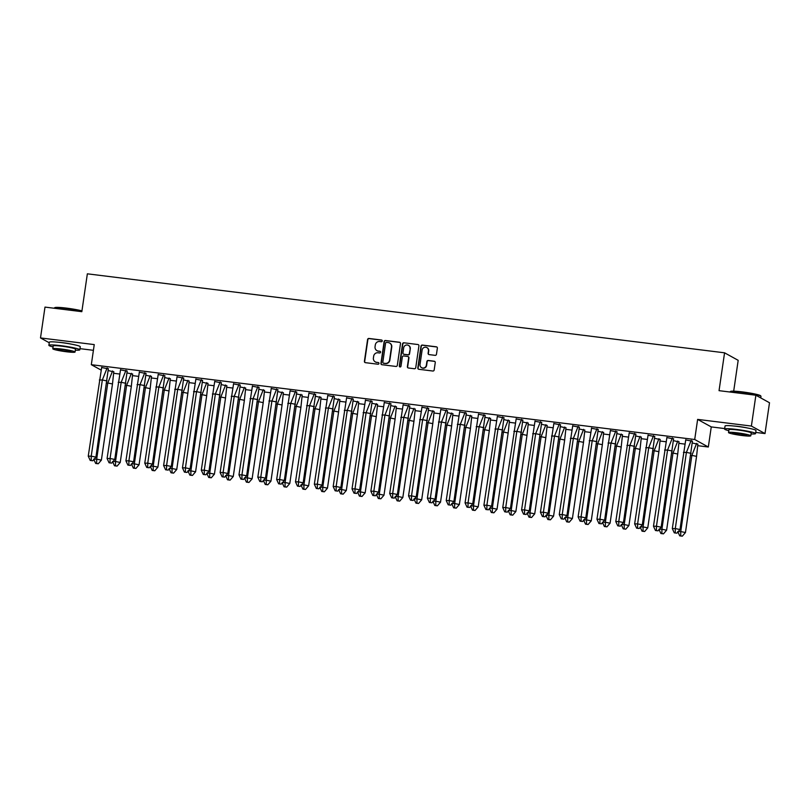 <?xml version="1.0" encoding="UTF-8"?>
<svg xmlns="http://www.w3.org/2000/svg" width="810" height="810" viewBox="0 0 810 810"><rect width="100%" height="100%" fill="white"/><g stroke="black" fill="none" stroke-linecap="round" stroke-linejoin="round"><path stroke-width="1.21" d="M382.249 340.969A0.861 0.83 -61.1 0 0 381.55 340.018L368.955 338.458A1.225 1.185 -61.1 0 0 367.588 339.522L364.409 361.311A1.225 1.185 -61.1 0 0 365.421 362.667L378.017 364.227A0.861 0.83 -61.1 0 0 378.553 362.627A0.861 0.83 -61.1 0 0 378.26 362.536L376.63 362.333A3.928 3.807 -61.1 0 1 373.4 357.99L373.673 356.167A3.928 3.807 -61.1 0 1 378.027 352.765L379.657 352.968A0.861 0.83 -61.1 0 0 380.194 351.368A0.861 0.83 -61.1 0 0 379.9 351.277L378.27 351.074A3.928 3.807 -61.1 0 1 375.05 346.731L375.313 344.918A3.928 3.807 -61.1 0 1 379.667 341.516L381.297 341.719A0.861 0.83 -61.1 0 0 382.249 340.969M381.966 340.2A0.861 0.83 -61.1 0 0 381.824 340.17L369.218 338.61A1.225 1.185 -61.1 0 0 367.861 339.673L364.682 361.452A1.225 1.185 -61.1 0 0 365.148 362.596M378.685 362.718A0.861 0.83 -61.1 0 0 378.533 362.677L376.63 362.333M380.325 351.459A0.861 0.83 -61.1 0 0 380.173 351.429L378.27 351.074M734.326 426.05A9.761 0.881 8.3 0 1 738.497 426.465A9.761 0.881 8.3 0 1 747.103 427.913M58.583 342.286A9.761 0.881 8.3 0 1 62.755 342.691A9.761 0.881 8.3 0 1 71.371 344.149M755.73 432.418L765.004 433.573L769.5 402.752L755.882 395.229L719.047 390.663L724.565 352.816L87.358 273.82L81.83 311.678L44.995 307.101L40.5 337.932L49.238 342.751M765.004 433.573L751.386 426.06L697.633 419.398L694.707 439.496L708.325 447.009L697.825 445.702M755.882 395.229L751.386 426.06M435.102 355.347A1.225 1.185 -61.1 0 0 436.458 354.284L437.359 348.168A1.225 1.185 -61.1 0 0 436.347 346.812L422.354 345.08A1.225 1.185 -61.1 0 0 420.998 346.143L417.818 367.932A1.225 1.185 -61.1 0 0 418.831 369.289L432.813 371.02A1.225 1.185 -61.1 0 0 434.18 369.957L435.253 362.576A1.225 1.185 -61.1 0 0 434.241 361.219L428.257 360.47A1.225 1.185 -61.1 0 0 426.9 361.533L426.364 365.199A3.28 3.179 -61.1 0 1 421.605 367.679A3.28 3.179 -61.1 0 1 420.015 364.409L422.111 350.072A3.28 3.179 -61.1 0 1 426.87 347.591A3.28 3.179 -61.1 0 1 428.45 350.862L428.105 353.251A1.225 1.185 -61.1 0 0 429.118 354.608L435.102 355.347M100.997 370.028L91.317 364.692L94.243 344.594L40.5 337.932M91.317 364.692L694.707 439.496M400.484 343.602A1.225 1.185 -61.1 0 0 399.482 342.245L385.489 340.514A1.225 1.185 -61.1 0 0 384.122 341.577L380.953 363.356A1.225 1.185 -61.1 0 0 381.955 364.713L395.948 366.444A1.225 1.185 -61.1 0 0 397.305 365.381L400.484 343.602M403.927 342.792L417.909 344.533A1.225 1.185 -61.1 0 1 418.922 345.89L415.743 367.669A1.225 1.185 -61.1 0 1 414.376 368.732L408.392 367.993A1.225 1.185 -61.1 0 1 407.389 366.636L408.675 357.797A1.225 1.185 -61.1 0 0 407.663 356.44L403.694 355.954A1.225 1.185 -61.1 0 0 402.327 357.018L400.99 366.211A0.861 0.83 -61.1 0 1 399.745 366.859A0.861 0.83 -61.1 0 1 399.33 366.009L402.56 343.855A1.225 1.185 -61.1 0 1 403.927 342.792L417.909 344.533M733.688 391.149L738.183 360.328L724.565 352.816M684.693 444.082L678.982 443.374M665.85 441.744L660.14 441.035M647.008 439.405L641.307 438.696M628.165 437.066L622.465 436.367M609.333 434.737L603.622 434.028M590.49 432.398L584.779 431.69M571.647 430.059L565.937 429.361M552.805 427.731L547.094 427.022M533.962 425.392L528.262 424.683M515.12 423.053L509.419 422.344M496.287 420.724L490.576 420.015M477.444 418.385L471.734 417.676M458.602 416.046L452.891 415.338M439.759 413.718L434.049 413.009M420.916 411.379L415.216 410.67M402.074 409.04L396.373 408.331M383.241 406.711L377.531 406.002M364.399 404.372L358.688 403.663M345.556 402.033L339.846 401.325M326.714 399.705L321.003 398.996M307.871 397.366L302.171 396.657M289.028 395.027L283.328 394.318M270.196 392.698L264.485 391.989M251.353 390.359L245.643 389.65M232.51 388.02L226.8 387.312M213.668 385.681L207.957 384.983M194.825 383.353L189.125 382.644M175.983 381.014L170.282 380.305M157.15 378.675L151.44 377.976M138.307 376.346L132.597 375.637M119.465 374.007L113.754 373.299M108.358 368.833L101.635 367.517M113.805 371.841L108.307 370.595M127.2 371.162L120.477 369.856M132.648 374.169L127.15 372.934M146.033 373.501L139.31 372.185M151.48 376.508L145.992 375.273M164.875 375.84L158.152 374.524M170.323 378.847L164.835 377.602M183.718 378.179L176.995 376.863M189.165 381.176L183.667 379.941M202.561 380.508L195.838 379.191M208.008 383.515L202.51 382.279M221.403 382.846L214.68 381.53M226.851 385.854L221.353 384.608M240.246 385.185L233.523 383.869M245.693 388.182L240.195 386.947M259.078 387.514L252.356 386.198M264.526 390.521L259.038 389.286M277.921 389.853L271.198 388.537M283.368 392.86L277.881 391.615M296.764 392.192L290.041 390.876M302.211 395.199L296.713 393.954M315.606 394.521L308.883 393.204M321.054 397.528L315.556 396.292M334.449 396.859L327.726 395.543M339.896 399.867L334.398 398.621M353.292 399.198L346.569 397.882M358.739 402.205L353.241 400.96M372.124 401.527L365.401 400.221M377.571 404.534L372.084 403.299M390.967 403.866L384.244 402.55M396.414 406.873L390.926 405.628M409.809 406.205L403.086 404.889M415.257 409.212L409.759 407.967M428.652 408.534L421.929 407.227M434.099 411.541L428.601 410.305M447.495 410.873L440.772 409.556M452.942 413.88L447.444 412.634M466.337 413.211L459.614 411.895M471.784 416.218L466.287 414.973M485.17 415.54L478.447 414.234M490.617 418.547L485.129 417.312M504.012 417.879L497.289 416.563M509.46 420.886L503.972 419.641M522.855 420.218L516.132 418.902M528.302 423.225L522.804 421.98M541.698 422.547L534.975 421.24M547.145 425.554L541.647 424.318M560.54 424.885L553.817 423.569M565.987 427.893L560.49 426.657M579.383 427.224L572.66 425.908M584.83 430.231L579.332 428.986M598.215 429.563L591.492 428.247M603.663 432.56L598.175 431.325M617.058 431.892L610.335 430.576M622.505 434.899L617.017 433.664M635.901 434.231L629.178 432.915M641.348 437.238L635.85 435.993M654.743 436.57L648.02 435.253M660.19 439.567L654.693 438.332M673.586 438.899L666.863 437.582M679.033 441.906L673.535 440.67M692.428 441.237L685.706 439.921M697.876 444.244L692.378 442.999M79.987 348.654L93.413 350.315M697.633 419.398L711.261 426.91L724.677 428.571M711.261 426.91L708.325 447.009M377.075 350.71A3.928 3.807 -61.1 0 0 378.543 351.226M375.435 361.969A3.928 3.807 -61.1 0 0 376.903 362.475M400.029 342.468A1.225 1.185 -61.1 0 0 399.745 342.397L385.762 340.656A1.225 1.185 -61.1 0 0 384.396 341.719L381.216 363.508A1.225 1.185 -61.1 0 0 381.682 364.642M386.542 342.367A0.861 0.83 -61.1 0 0 385.59 343.106L382.806 362.232A0.861 0.83 -61.1 0 0 383.505 363.184L385.226 363.396A3.928 3.807 -61.1 0 0 389.59 359.994L391.493 346.923A3.928 3.807 -61.1 0 0 388.263 342.579L386.542 342.367M389.731 343.086A3.928 3.807 -61.1 0 1 391.767 347.075L389.863 360.146A3.928 3.807 -61.1 0 1 385.499 363.548L383.778 363.336M408.21 356.663A1.225 1.185 -61.1 0 1 408.949 357.949L407.653 366.788A1.225 1.185 -61.1 0 0 408.118 367.922M404.2 342.944A1.225 1.185 -61.1 0 0 402.833 344.007L399.603 366.16A0.861 0.83 -61.1 0 0 399.887 366.92M410.012 348.634A3.28 3.179 -61.1 0 0 408.422 345.364A3.28 3.179 -61.1 0 0 403.674 347.844L402.934 352.897A1.225 1.185 -61.1 0 0 403.937 354.253L407.916 354.75A1.225 1.185 -61.1 0 0 409.273 353.686L410.285 348.786A3.28 3.179 -61.1 0 0 408.564 345.445M403.663 354.183A1.225 1.185 -61.1 0 0 404.21 354.405L403.937 354.253M410.285 348.786L409.546 353.838A1.225 1.185 -61.1 0 1 408.189 354.901L404.21 354.405M427.002 347.662A3.28 3.179 -61.1 0 1 428.723 351.003L428.379 353.393A1.225 1.185 -61.1 0 0 428.834 354.537M421.747 367.75A3.28 3.179 -61.1 0 0 426.637 365.35L426.364 365.199M434.788 361.432A1.225 1.185 -61.1 0 0 434.514 361.361L428.531 360.622A1.225 1.185 -61.1 0 0 427.164 361.685L426.637 365.35M436.894 347.034A1.225 1.185 -61.1 0 0 436.62 346.964L422.628 345.232A1.225 1.185 -61.1 0 0 421.271 346.295L418.092 368.074A1.225 1.185 -61.1 0 0 418.547 369.218M95.681 463.452L98.243 463.776L101.382 460.12L96.674 459.169L96.674 463.452L95.681 463.452L93.697 459.169L96.674 459.169L107.781 382.998L106.748 382.998M101.382 460.12L112.489 383.95L107.781 382.998L112.58 370.96M98.243 463.776L96.674 463.452M113.805 371.628L112.489 383.95M108.358 368.621L95.934 457.123L92.796 460.768L90.234 460.444L92.796 460.768M90.234 460.444L88.249 456.162L101.695 367.274M107.041 380.943L102.333 379.991L91.226 456.162L95.934 457.123M88.249 456.162L91.226 456.162L91.226 460.444M107.133 367.953L102.333 379.991L99.357 379.991M81.901 311.202A15.643 1.407 -171.7 0 0 66.369 308.448A15.643 1.407 -171.7 0 0 54.381 307.952L54.807 307.648A15.258 1.377 8.3 0 1 66.511 308.124A15.258 1.377 8.3 0 1 81.952 310.888M75.34 350.153A15.643 1.407 -171.7 0 0 79.815 349.819A15.643 1.407 -171.7 0 0 60.942 345.688A15.643 1.407 -171.7 0 0 48.873 345.313A15.643 1.407 -171.7 0 0 53.065 346.903M79.815 349.819L80.271 346.741A15.643 1.407 -171.7 0 0 61.388 342.6A15.643 1.407 -171.7 0 0 49.319 342.225L48.873 345.313M52.792 348.776L53.197 345.941A11.259 1.012 8.3 0 1 61.894 346.214A11.259 1.012 8.3 0 1 75.482 349.191L75.067 352.026A11.259 1.012 -171.7 0 0 61.479 349.049A11.259 1.012 -171.7 0 0 52.792 348.776A11.259 1.012 -171.7 0 0 66.379 351.753A11.259 1.012 -171.7 0 0 75.067 352.026M65.509 351.277A7.26 0.648 -171.7 0 0 71.108 351.449A7.26 0.648 -171.7 0 0 62.35 349.525A7.26 0.648 -171.7 0 0 56.751 349.353A7.26 0.648 -171.7 0 0 65.509 351.277M730.124 391.726L730.539 391.412A15.258 1.377 8.3 0 1 742.244 391.898A15.258 1.377 8.3 0 1 760.63 395.796L760.944 396.222A15.643 1.407 -171.7 0 0 742.112 392.222A15.643 1.407 -171.7 0 0 730.124 391.726A15.643 1.407 -171.7 0 0 730.043 391.837L730.012 392.03M751.083 433.927A15.643 1.407 -171.7 0 0 755.558 433.593A15.643 1.407 -171.7 0 0 736.675 429.452A15.643 1.407 -171.7 0 0 724.606 429.077A15.643 1.407 -171.7 0 0 728.797 430.677M755.558 433.593L756.003 430.515A15.643 1.407 -171.7 0 0 737.12 426.374A15.643 1.407 -171.7 0 0 725.051 425.999L724.606 429.077M728.524 432.55L728.939 429.705A11.259 1.012 8.3 0 1 737.626 429.978A11.259 1.012 8.3 0 1 751.224 432.965L750.809 435.8A11.259 1.012 -171.7 0 0 737.211 432.813A11.259 1.012 -171.7 0 0 728.524 432.55A11.259 1.012 -171.7 0 0 742.122 435.527A11.259 1.012 -171.7 0 0 750.809 435.8M741.251 435.041A7.26 0.648 -171.7 0 0 746.85 435.223A7.26 0.648 -171.7 0 0 738.082 433.299A7.26 0.648 -171.7 0 0 732.483 433.127A7.26 0.648 -171.7 0 0 741.251 435.041M760.762 397.923L760.985 396.353A15.643 1.407 -171.7 0 0 760.944 396.222M114.514 465.791L117.085 466.104L120.224 462.459L115.516 461.508L115.506 465.791L114.514 465.791L112.539 461.508L115.516 461.508L126.623 385.327L125.591 385.327M120.224 462.459L131.331 386.279L126.623 385.327L131.423 373.288M117.085 466.104L115.506 465.791M132.648 373.967L131.331 386.279M133.356 468.129L135.918 468.443L139.067 464.798L134.349 463.846L134.349 468.129L133.356 468.129L131.372 463.846L134.349 463.846L145.466 387.666L144.423 387.666M139.067 464.798L150.174 388.618L145.466 387.666L150.265 375.627M135.918 468.443L134.349 468.129M151.49 376.306L150.174 388.618M152.199 470.458L154.761 470.782L157.899 467.127L153.191 466.175L153.191 470.458L152.199 470.458L150.215 466.175L153.191 466.175L164.308 390.005L163.266 390.005M157.899 467.127L169.017 390.957L164.308 390.005L169.108 377.966M154.761 470.782L153.191 470.458M170.333 378.634L169.017 390.957M171.042 472.797L173.603 473.121L176.742 469.466L172.034 468.514L172.034 472.797L171.042 472.797L169.057 468.514L172.034 468.514L183.151 392.334L182.108 392.334M176.742 469.466L187.859 393.296L183.151 392.334L187.94 380.295M173.603 473.121L172.034 472.797M189.165 380.973L187.859 393.296M189.884 475.136L192.446 475.45L195.585 471.805L190.876 470.853L190.876 475.136L189.884 475.136L187.9 470.853L190.876 470.853L201.984 394.673L200.951 394.673M195.585 471.805L206.702 395.624L201.984 394.673L206.783 382.634M192.446 475.45L190.876 475.136M208.008 383.312L206.702 395.624M127.2 370.96L114.777 459.452L111.628 463.107L109.066 462.783L111.628 463.107M109.066 462.783L107.082 458.5L120.538 369.613M125.884 383.282L121.176 382.32L110.059 458.5L114.777 459.452M107.082 458.5L110.059 458.5L110.059 462.783M125.975 370.281L121.176 382.32L118.199 382.32M146.043 373.299L133.609 461.791L130.471 465.436L127.909 465.122L130.471 465.436M127.909 465.122L125.925 460.839L139.381 371.942M144.727 385.611L140.019 384.659L128.901 460.839L133.609 461.791M125.925 460.839L128.901 460.839L128.901 465.122M144.818 372.62L140.019 384.659L137.042 384.659M164.886 375.637L152.452 464.13L149.313 467.775L146.752 467.461L149.313 467.775M146.752 467.461L144.767 463.168L158.223 374.281M163.569 387.95L158.861 386.998L147.744 463.168L152.452 464.13M144.767 463.168L147.744 463.168L147.744 467.451M163.65 374.959L158.861 386.998L155.885 386.998M183.718 377.966L171.295 466.459L168.156 470.114L165.594 469.79L168.156 470.114M165.594 469.79L163.61 465.507L177.066 376.62M182.412 390.288L177.704 389.326L166.587 465.507L171.295 466.459M163.61 465.507L166.587 465.507L166.587 469.79M182.493 377.288L177.704 389.326L174.727 389.326M202.561 380.305L190.137 468.798L186.999 472.443L184.437 472.129L186.999 472.443M184.437 472.129L182.452 467.846L195.898 378.958M201.255 392.617L196.536 391.665L185.429 467.846L190.137 468.798M182.452 467.846L185.429 467.846L185.429 472.129M201.336 379.627L196.536 391.665L193.56 391.665M208.727 477.475L211.288 477.789L214.427 474.144L209.719 473.182L209.719 477.465L208.727 477.475L206.742 473.182L209.719 473.182L220.826 397.011L219.793 397.011M214.427 474.144L225.534 397.963L220.826 397.011L225.625 384.973M211.288 477.789L209.719 477.465M226.851 385.651L225.534 397.963M221.403 382.644L208.98 471.136L205.841 474.781L203.28 474.468L205.841 474.781M203.28 474.468L201.295 470.175L214.741 381.287M220.087 394.956L215.379 394.004L204.272 470.175L208.98 471.136M201.295 470.175L204.272 470.175L204.272 474.468M220.178 381.966L215.379 394.004L212.402 394.004M227.559 479.803L230.131 480.127L233.27 476.472L228.562 475.521L228.552 479.803L227.559 479.803L225.585 475.521L228.562 475.521L239.669 399.34L238.636 399.34M233.27 476.472L244.377 400.302L239.669 399.34L244.468 387.301M230.131 480.127L228.552 479.803M245.693 387.98L244.377 400.302M240.246 384.973L227.823 473.465L224.674 477.12L222.112 476.796L224.674 477.12M222.112 476.796L220.128 472.513L233.584 383.626M238.93 397.295L234.222 396.333L223.104 472.513L227.823 473.465M220.128 472.513L223.104 472.513L223.104 476.796M239.021 384.294L234.222 396.333L231.245 396.343M246.402 482.142L248.964 482.456L252.112 478.811L247.394 477.859L247.394 482.142L246.402 482.142L244.417 477.859L247.394 477.859L258.511 401.679L257.469 401.679M252.112 478.811L263.22 402.631L258.511 401.679L263.311 389.64M248.964 482.456L247.394 482.142M264.536 390.319L263.22 402.631M259.089 387.312L246.655 475.804L243.516 479.449L240.955 479.135L243.516 479.449M240.955 479.135L238.97 474.852L252.426 385.965M257.772 399.624L253.064 398.672L241.947 474.852L246.655 475.804M238.97 474.852L241.947 474.852L241.947 479.135M257.863 386.633L253.064 398.672L250.087 398.672M265.245 484.481L267.806 484.795L270.945 481.15L266.237 480.188L266.237 484.471L265.245 484.481L263.26 480.188L266.237 480.188L277.354 404.018L276.311 404.018M270.945 481.15L282.062 404.97L277.354 404.018L282.153 391.979M267.806 484.795L266.237 484.471M283.378 392.658L282.062 404.97M277.931 389.65L265.498 478.143L262.359 481.788L259.797 481.474L262.359 481.788M259.797 481.474L257.813 477.191L271.269 388.294M276.615 401.962L271.907 401.011L260.79 477.181L265.498 478.143M257.813 477.191L260.79 477.181L260.79 481.474M276.696 388.972L271.907 401.011L268.93 401.011M284.087 486.81L286.649 487.134L289.788 483.479L285.079 482.527L285.079 486.81L284.087 486.81L282.103 482.527L285.079 482.527L296.197 406.347L295.154 406.347M289.788 483.479L300.905 407.308L296.197 406.347L300.986 394.308M286.649 487.134L285.079 486.81M302.211 394.986L300.905 407.308M296.764 391.979L284.34 480.472L281.202 484.127L278.64 483.803L281.202 484.127M278.64 483.803L276.656 479.52L290.112 390.633M295.458 404.301L290.75 403.339L279.632 479.52L284.34 480.472M276.656 479.52L279.632 479.52L279.632 483.803M295.539 391.301L290.75 403.339L287.773 403.35M302.93 489.149L305.492 489.463L308.63 485.818L303.922 484.866L303.922 489.149L302.93 489.149L300.945 484.866L303.922 484.866L315.029 408.685L313.996 408.685M308.63 485.818L319.748 409.637L315.029 408.685L319.828 396.647M305.492 489.463L303.922 489.149M321.054 397.325L319.748 409.637M315.606 394.318L303.183 482.811L300.044 486.456L297.483 486.142L300.044 486.456M297.483 486.142L295.498 481.859L308.944 392.971M314.3 406.63L309.582 405.678L298.475 481.859L303.183 482.811M295.498 481.859L298.475 481.859L298.475 486.142M314.381 393.64L309.582 405.678L306.605 405.678M321.772 491.488L324.334 491.802L327.473 488.157L322.765 487.195L322.765 491.488L321.772 491.488L319.788 487.205L322.765 487.195L333.872 411.024L332.839 411.024M327.473 488.157L338.58 411.976L333.872 411.024L338.671 398.986M324.334 491.802L322.765 491.488M339.896 399.664L338.58 411.976M334.449 396.657L322.026 485.149L318.887 488.794L316.325 488.481L318.887 488.794M316.325 488.481L314.341 484.198L327.787 395.3M333.133 408.969L328.425 408.017L317.317 484.188L322.026 485.149M314.341 484.198L317.317 484.188L317.317 488.481M333.224 395.979L328.425 408.017L325.448 408.017M340.605 493.817L343.177 494.14L346.315 490.485L341.607 489.534L341.597 493.817L340.605 493.817L338.631 489.534L341.607 489.534L352.714 413.353L351.682 413.353M346.315 490.485L357.423 414.315L352.714 413.353L357.514 401.315M343.177 494.14L341.597 493.817M358.739 401.993L357.423 414.315M353.292 398.986L340.868 487.478L337.719 491.133L335.158 490.809L337.719 491.133M335.158 490.809L333.173 486.526L346.629 397.639M351.975 411.308L347.267 410.346L336.15 486.526L340.868 487.478M333.173 486.526L336.15 486.526L336.15 490.809M352.067 398.317L347.267 410.346L344.291 410.356M359.448 496.155L362.009 496.469L365.158 492.824L360.44 491.873L360.44 496.155L359.448 496.155L357.463 491.873L360.44 491.873L371.557 415.692L370.514 415.692M365.158 492.824L376.265 416.644L371.557 415.692L376.356 403.653M362.009 496.469L360.44 496.155M377.582 404.332L376.265 416.644M372.134 401.325L359.701 489.817L356.562 493.462L354 493.148L356.562 493.462M354 493.148L352.016 488.865L365.472 399.978M370.818 413.637L366.11 412.685L354.993 488.865L359.701 489.817M352.016 488.865L354.993 488.865L354.993 493.148M370.909 400.646L366.11 412.685L363.133 412.685M378.29 498.494L380.852 498.808L383.991 495.163L379.283 494.201L379.283 498.494L378.29 498.494L376.306 494.211L379.283 494.201L390.4 418.031L389.357 418.031M383.991 495.163L395.108 418.983L390.4 418.031L395.199 405.992M380.852 498.808L379.283 498.494M396.424 406.671L395.108 418.983M390.977 403.663L378.543 492.156L375.405 495.801L372.843 495.487L375.405 495.801M372.843 495.487L370.858 491.204L384.315 402.307M389.661 415.975L384.952 415.024L373.835 491.194L378.543 492.156M370.858 491.204L373.835 491.194L373.835 495.487M389.742 402.985L384.952 415.024L381.976 415.024M397.133 500.823L399.694 501.147L402.833 497.492L398.125 496.54L398.125 500.823L397.133 500.823L395.148 496.54L398.125 496.54L409.242 420.36L408.2 420.36M402.833 497.492L413.95 421.321L409.242 420.36L414.031 408.331M399.694 501.147L398.125 500.823M415.257 408.999L413.95 421.321M409.809 405.992L397.386 494.485L394.247 498.14L391.686 497.816L394.247 498.14M391.686 497.816L389.701 493.533L403.157 404.646M408.503 418.314L403.795 417.352L392.678 493.533L397.386 494.485M389.701 493.533L392.678 493.533L392.678 497.816M408.584 405.324L403.795 417.352L400.818 417.363M415.975 503.162L418.537 503.476L421.676 499.831L416.968 498.879L416.968 503.162L415.975 503.162L413.991 498.879L416.968 498.879L428.075 422.699L427.042 422.699M421.676 499.831L432.793 423.65L428.075 422.699L432.874 410.66M418.537 503.476L416.968 503.162M434.099 411.338L432.793 423.65M428.652 408.331L416.229 496.824L413.09 500.469L410.528 500.155L413.09 500.469M410.528 500.155L408.544 495.872L421.99 406.984M427.346 420.643L422.628 419.691L411.52 495.872L416.229 496.824M408.544 495.872L411.52 495.872L411.52 500.155M427.427 407.653L422.628 419.691L419.651 419.691M434.818 505.501L437.38 505.815L440.518 502.17L435.81 501.208L435.81 505.501L434.818 505.501L432.834 501.218L435.81 501.208L446.917 425.037L445.885 425.037M440.518 502.17L451.626 425.989L446.917 425.037L451.717 412.999M437.38 505.815L435.81 505.501M452.942 413.677L451.626 425.989M447.495 410.67L435.071 499.162L431.933 502.808L429.371 502.494L431.933 502.808M429.371 502.494L427.386 498.211L440.832 409.313M446.178 422.982L441.47 422.03L430.363 498.201L435.071 499.162M427.386 498.211L430.363 498.201L430.363 502.494M446.269 409.992L441.47 422.03L438.493 422.03M453.651 507.829L456.222 508.153L459.361 504.498L454.653 503.547L454.643 507.829L453.651 507.829L451.676 503.547L454.653 503.547L465.76 427.366L464.727 427.376M459.361 504.498L470.468 428.328L465.76 427.366L470.559 415.338M456.222 508.153L454.643 507.829M471.784 416.006L470.468 428.328M466.337 412.999L453.914 501.491L450.765 505.146L448.203 504.822L450.765 505.146M448.203 504.822L446.219 500.539L459.675 411.652M465.021 425.321L460.313 424.369L449.196 500.539L453.914 501.491M446.219 500.539L449.196 500.539L449.196 504.822M465.112 412.33L460.313 424.369L457.336 424.369M472.493 510.168L475.055 510.482L478.204 506.837L473.485 505.885L473.485 510.168L472.493 510.168L470.509 505.885L473.485 505.885L484.603 429.705L483.56 429.705M478.204 506.837L489.311 430.657L484.603 429.705L489.402 417.666M475.055 510.482L473.485 510.168M490.627 418.345L489.311 430.657M485.18 415.338L472.746 503.83L469.608 507.475L467.046 507.161L469.608 507.475M467.046 507.161L465.061 502.878L478.518 413.991M483.864 427.66L479.155 426.698L468.038 502.878L472.746 503.83M465.061 502.878L468.038 502.878L468.038 507.161M483.955 414.659L479.155 426.698L476.179 426.698M491.336 512.507L493.897 512.821L497.036 509.176L492.328 508.214L492.328 512.507L491.336 512.507L489.351 508.224L492.328 508.214L503.445 432.044L502.402 432.044M497.036 509.176L508.153 432.996L503.445 432.044L508.245 420.005M493.897 512.821L492.328 512.507M509.47 420.684L508.153 432.996M504.022 417.676L491.589 506.169L488.45 509.814L485.889 509.5L488.45 509.814M485.889 509.5L483.904 505.217L497.36 416.32M502.706 429.988L497.998 429.037L486.881 505.217L491.589 506.169M483.904 505.217L486.881 505.217L486.881 509.5M502.787 416.998L497.998 429.037L495.021 429.037M510.178 514.836L512.74 515.16L515.879 511.505L511.171 510.553L511.171 514.836L510.178 514.836L508.194 510.553L511.171 510.553L522.288 434.383L521.245 434.383M515.879 511.505L526.996 435.334L522.288 434.383L527.077 422.344M512.74 515.16L511.171 514.836M528.302 423.012L526.996 435.334M522.855 420.005L510.432 508.508L507.293 512.153L504.731 511.829L507.293 512.153M504.731 511.829L502.747 507.546L516.203 418.659M521.549 432.327L516.841 431.376L505.724 507.546L510.432 508.508M502.747 507.546L505.724 507.546L505.724 511.829M521.63 419.337L516.841 431.376L513.864 431.376M529.021 517.175L531.583 517.489L534.721 513.844L530.013 512.892L530.013 517.175L529.021 517.175L527.037 512.892L530.013 512.892L541.12 436.712L540.088 436.712M534.721 513.844L545.839 437.663L541.12 436.712L545.92 424.673M531.583 517.489L530.013 517.175M547.145 425.351L545.839 437.663M541.698 422.344L529.274 510.837L526.135 514.492L523.574 514.168L526.135 514.492M523.574 514.168L521.589 509.885L535.035 420.998M540.391 434.666L535.673 433.704L524.566 509.885L529.274 510.837M521.589 509.885L524.566 509.885L524.566 514.168M540.472 421.666L535.673 433.704L532.697 433.704M547.864 519.514L550.425 519.828L553.564 516.183L548.856 515.231L548.856 519.514L547.864 519.514L545.879 515.231L548.856 515.231L559.963 439.05L558.93 439.05M553.564 516.183L564.671 440.002L559.963 439.05L564.762 427.012M550.425 519.828L548.856 519.514M565.987 427.69L564.671 440.002M560.54 424.683L548.117 513.175L544.978 516.82L542.417 516.507L544.978 516.82M542.417 516.507L540.432 512.224L553.878 423.326M559.224 436.995L554.516 436.043L543.409 512.224L548.117 513.175M540.432 512.224L543.409 512.224L543.409 516.507M559.315 424.005L554.516 436.043L551.539 436.043M566.696 521.842L569.268 522.167L572.407 518.511L567.699 517.56L567.688 521.842L566.696 521.842L564.722 517.56L567.699 517.56L578.806 441.389L577.773 441.389M572.407 518.511L583.514 442.341L578.806 441.389L583.605 429.351M569.268 522.167L567.688 521.842M584.83 430.019L583.514 442.341M579.383 427.022L566.96 515.514L563.811 519.159L561.249 518.846L563.811 519.159M561.249 518.846L559.264 514.553L572.721 425.665M578.067 439.334L573.358 438.382L562.241 514.553L566.96 515.514M559.264 514.553L562.241 514.553L562.241 518.835M578.158 426.343L573.358 438.382L570.382 438.382M585.539 524.181L588.101 524.505L591.249 520.85L586.531 519.899L586.531 524.181L585.539 524.181L583.554 519.899L586.531 519.899L597.648 443.718L596.606 443.718M591.249 520.85L602.356 444.68L597.648 443.718L602.448 431.679M588.101 524.505L586.531 524.181M603.673 432.358L602.356 444.68M598.226 429.351L585.792 517.843L582.653 521.498L580.092 521.174L582.653 521.498M580.092 521.174L578.107 516.891L591.563 428.004M596.909 441.673L592.201 440.711L581.084 516.891L585.792 517.843M578.107 516.891L581.084 516.891L581.084 521.174M597 428.672L592.201 440.711L589.224 440.711M604.381 526.52L606.943 526.834L610.082 523.189L605.374 522.237L605.374 526.52L604.381 526.52L602.397 522.237L605.374 522.237L616.491 446.057L615.448 446.057M610.082 523.189L621.199 447.009L616.491 446.057L621.29 434.018M606.943 526.834L605.374 526.52M622.515 434.697L621.199 447.009M617.068 431.69L604.635 520.182L601.496 523.827L598.934 523.513L601.496 523.827M598.934 523.513L596.95 519.23L610.406 430.343M615.752 444.001L611.044 443.05L599.926 519.23L604.635 520.182M596.95 519.23L599.926 519.23L599.926 523.513M615.833 431.011L611.044 443.05L608.067 443.05M623.224 528.859L625.786 529.173L628.924 525.528L624.216 524.566L624.216 528.849L623.224 528.859L621.24 524.566L624.216 524.566L635.334 448.396L634.291 448.396M628.924 525.528L640.042 449.347L635.334 448.396L640.123 436.357M625.786 529.173L624.216 528.849M641.348 437.025L640.042 449.347M635.901 434.028L623.477 522.521L620.338 526.166L617.777 525.852L620.338 526.166M617.777 525.852L615.792 521.559L629.238 432.672M634.594 446.34L629.876 445.389L618.769 521.559L623.477 522.521M615.792 521.559L618.769 521.559L618.769 525.852M634.676 433.35L629.876 445.389L626.91 445.389M642.067 531.188L644.628 531.512L647.767 527.857L643.059 526.905L643.059 531.188L642.067 531.188L640.082 526.905L643.059 526.905L654.166 450.724L653.133 450.724M647.767 527.857L658.884 451.686L654.166 450.724L658.965 438.686M644.628 531.512L643.059 531.188M660.19 439.364L658.884 451.686M654.743 436.357L642.32 524.85L639.181 528.505L636.62 528.181L639.181 528.505M636.62 528.181L634.635 523.898L648.081 435.01M653.437 448.679L648.719 447.717L637.612 523.898L642.32 524.85M634.635 523.898L637.612 523.898L637.612 528.181M653.518 435.679L648.719 447.717L645.742 447.727M660.909 533.527L663.471 533.841L666.61 530.196L661.902 529.244L661.902 533.527L660.909 533.527L658.925 529.244L661.902 529.244L673.009 453.063L671.976 453.063M666.61 530.196L677.717 454.015L673.009 453.063L677.808 441.025M663.471 533.841L661.902 533.527M679.033 441.703L677.717 454.015M673.586 438.696L661.163 527.188L658.024 530.833L655.462 530.52L658.024 530.833M655.462 530.52L653.478 526.237L666.924 437.349M672.27 451.008L667.562 450.056L656.454 526.237L661.163 527.188M653.478 526.237L656.454 526.237L656.454 530.52M672.361 438.018L667.562 450.056L664.585 450.056M679.742 535.866L682.303 536.179L685.452 532.534L680.744 531.573L680.734 535.856L679.742 535.866L677.767 531.573L680.744 531.573L691.851 455.402L690.819 455.402M685.452 532.534L696.559 456.354L691.851 455.402L696.651 443.364M682.303 536.179L680.734 535.856M697.876 444.042L696.559 456.354M692.428 441.035L680.005 529.527L676.856 533.172L674.295 532.858L676.856 533.172M674.295 532.858L672.31 528.576L685.766 439.678M691.112 453.347L686.404 452.395L675.287 528.565L680.005 529.527M672.31 528.576L675.287 528.565L675.287 532.858M691.203 440.356L686.404 452.395L683.427 452.395"/></g></svg>
